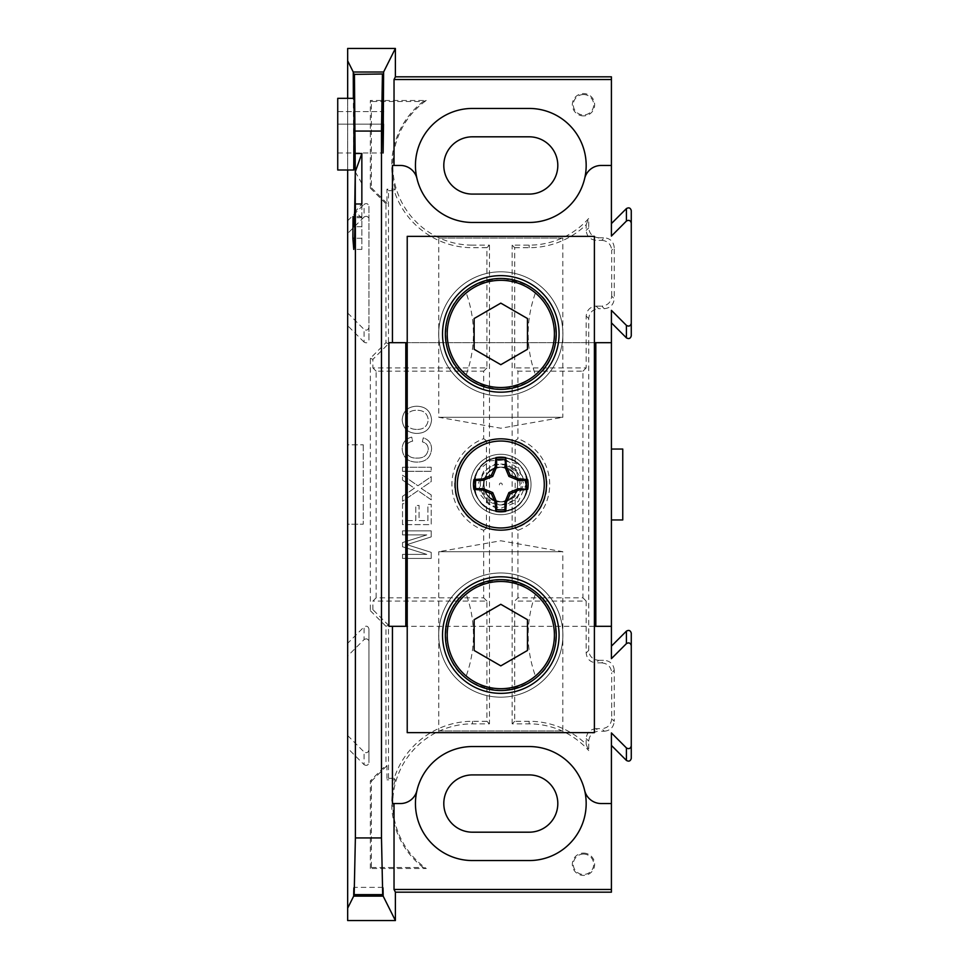 <?xml version="1.0" encoding="UTF-8"?>
<svg xmlns="http://www.w3.org/2000/svg" width="969" height="969" viewBox="0 0 969 969"><rect width="100%" height="100%" fill="white"/><g stroke="black" fill="none" stroke-linecap="round" stroke-linejoin="round"><path stroke-width="0.73" stroke-dasharray="4.84 3.63" d="M402.171 419.831C402.995 428.407 407.779 432.949 416.5 433.434C425.657 433.288 430.684 428.758 431.58 419.819C430.696 411.062 425.779 406.532 416.827 406.229C407.913 406.544 403.031 411.086 402.171 419.831C402.995 428.407 407.779 432.949 416.5 433.434C425.657 433.288 430.684 428.758 431.58 419.819C430.696 411.062 425.779 406.532 416.827 406.229C407.913 406.544 403.031 411.086 402.171 419.831M376.142 597.825L376.142 371.175L483.676 371.175L483.676 438.703A48.898 48.898 0 0 0 483.676 530.297L483.676 597.825L376.142 597.825L372.895 601.071L372.895 609.646L370.352 610.7L370.352 358.3L385.953 342.699L385.953 203.732L386.958 203.32L386.958 189.149L395.304 189.149L394.177 190.687A82.232 82.232 0 0 0 472.448 247.689L486.922 247.689L486.922 367.929L372.895 367.929L372.895 359.354L388.496 343.753L388.496 190.687L386.958 189.149M402.535 554.389L402.535 558.435L431.217 558.435L431.217 552.354L406.883 544.651L431.217 536.899L431.217 530.867L402.535 530.867L402.535 534.912L426.808 534.912L402.535 542.555L402.535 546.782L426.808 554.389L402.535 554.389L402.535 558.435L431.217 558.435L431.217 552.354L406.883 544.651L431.217 536.899L431.217 530.867L402.535 530.867L402.535 534.912L426.808 534.912L402.535 542.555L402.535 546.782L426.808 554.389L402.535 554.389M402.535 503.662L402.535 524.617L431.217 524.617L431.217 504.389L427.91 504.389L427.91 520.571L419.08 520.571L419.08 505.491L415.774 505.491L415.774 520.571L405.841 520.571L405.841 503.662L402.535 503.662L402.535 524.617L431.217 524.617L431.217 504.389L427.91 504.389L427.91 520.571L419.08 520.571L419.08 505.491L415.774 505.491L415.774 520.571L405.841 520.571L405.841 503.662L402.535 503.662M402.535 496.346L402.535 501.276L417.966 490.677L431.217 499.81L431.217 494.941L421.224 488.449L431.217 481.593L431.217 476.651L417.918 485.772L402.535 475.173L402.535 480.055L414.381 488.206L402.535 496.346L402.535 501.276L417.966 490.677L431.217 499.81L431.217 494.941L421.224 488.449L431.217 481.593L431.217 476.651L417.918 485.772L402.535 475.173L402.535 480.055L414.381 488.206L402.535 496.346M402.535 467.264L402.535 471.309L431.217 471.309L431.217 467.264L402.535 467.264L402.535 471.309L431.217 471.309L431.217 467.264L402.535 467.264M405.478 449.204C405.793 444.735 408.191 442.046 412.661 441.161L411.716 437.116C405.636 438.703 402.462 442.603 402.171 448.817C402.947 457.634 407.913 462.056 417.094 462.116C425.9 461.922 430.733 457.525 431.58 448.901C431.435 443.233 428.649 439.551 423.247 437.855L422.375 441.888C426.13 442.894 428.092 445.292 428.274 449.095C427.426 455.297 423.695 458.289 417.106 458.071C410.396 458.422 406.52 455.466 405.478 449.204C405.793 444.735 408.191 442.046 412.661 441.161L411.716 437.116C405.636 438.703 402.462 442.603 402.171 448.817C402.947 457.634 407.913 462.056 417.094 462.116C425.9 461.922 430.733 457.525 431.58 448.901C431.435 443.233 428.649 439.551 423.247 437.855L422.375 441.888C426.13 442.894 428.092 445.292 428.274 449.095C427.426 455.297 423.695 458.289 417.106 458.071C410.396 458.422 406.52 455.466 405.478 449.204M514.696 247.689L529.171 247.689A82.232 82.232 0 0 0 586.172 224.723L586.172 230.392C586.814 236.375 590.121 239.682 596.105 240.312L598.648 237.768C592.665 237.139 589.358 233.832 588.728 227.848L588.728 218.4A79.688 79.688 0 0 1 529.171 245.145L512.153 245.145L514.696 247.689L514.696 367.929L517.943 371.175L582.926 371.175L582.926 597.825L517.943 597.825L514.696 601.071L514.696 721.311L529.171 721.311A82.232 82.232 0 0 1 586.172 744.277L588.728 750.6L588.728 741.152C589.358 735.168 592.665 731.861 598.648 731.232L596.105 728.688L601.773 728.688L604.317 731.232L598.648 731.232M586.172 224.723L588.728 218.4M596.105 728.688C590.121 729.318 586.814 732.625 586.172 738.608L586.172 744.277M347.665 312.987L364.09 329.424L364.09 342.118C366.548 343.486 368.159 342.808 368.935 340.107L368.935 206.336C368.159 203.623 366.548 202.957 364.09 204.326L364.09 217.02L347.665 233.444L347.665 643.319L364.09 626.882L364.09 639.576L347.665 656.013L347.665 643.319M347.665 656.013L347.665 920.55M347.665 98.329L347.665 169.999M347.665 233.444L347.665 48.45M347.665 444.795L347.665 524.205L363.266 524.205L347.665 524.205L347.665 444.795L363.266 444.795L347.665 444.795M395.304 189.149A80.693 80.693 0 0 1 423.235 101.491L371.357 101.491L371.357 187.72L370.352 188.143L370.352 100.485L426.287 100.485A79.688 79.688 0 0 0 472.448 245.145L472.448 247.689M371.357 101.491L370.352 100.485M370.352 868.515L370.352 780.857L371.357 781.28L371.357 867.509L370.352 868.515L426.287 868.515A79.688 79.688 0 0 1 472.448 723.855L489.466 723.855L486.922 721.311L486.922 601.071L372.895 601.071M611.415 519.953L611.415 449.047L622.752 449.047L622.752 519.953L611.415 519.953L611.415 449.047M611.415 658.641L611.415 310.359M611.415 732.927L611.415 892.17M337.733 169.999L337.733 98.329L337.733 111.568L337.733 98.329L353.346 98.329L353.758 169.999M355.272 171.84L361.849 183.456L361.849 249.408L361.849 218.134L355.272 211.63L361.849 203.975M361.849 218.134L361.849 183.456M486.922 721.311L472.448 721.311A82.232 82.232 0 0 0 394.177 778.313L388.496 778.313L386.958 779.851L386.958 765.68L385.953 765.268L370.352 780.857M394.177 778.313L395.304 779.851L386.958 779.851M388.496 190.687L394.177 190.687M376.142 371.175L372.895 367.929M483.676 371.175L486.922 367.929M598.648 660.325L604.317 660.325L601.773 662.881L596.105 662.881L598.648 660.325C592.665 659.695 589.358 656.388 588.728 650.405L588.728 318.595C589.358 312.612 592.665 309.305 598.648 308.675L596.105 306.119C590.121 306.761 586.814 310.068 586.172 316.051L586.172 367.929L514.696 367.929M586.172 367.929L582.926 371.175M483.676 597.825L486.922 601.071M582.926 597.825L586.172 601.071L514.696 601.071M486.438 528.335L486.438 440.665A46.124 46.124 0 0 0 486.438 528.335L483.676 530.297M515.169 440.665L515.169 528.335A46.124 46.124 0 0 0 515.169 440.665L517.943 438.703L517.943 371.175M611.705 296.199L611.705 250.232L614.249 247.689L614.249 298.743L611.705 296.199C611.076 302.183 607.757 305.489 601.773 306.119L604.317 308.675L598.648 308.675M596.105 306.119L601.773 306.119M614.249 247.689C613.619 241.705 610.313 238.398 604.317 237.768L601.773 240.312L596.105 240.312M601.773 240.312C607.757 240.942 611.076 244.249 611.705 250.232M601.773 662.881C607.757 663.511 611.076 666.817 611.705 672.801L614.249 670.257L614.249 721.311L611.705 718.768L611.705 672.801M611.705 718.768C611.076 724.751 607.757 728.058 601.773 728.688M586.172 601.071L586.172 652.949C586.814 658.932 590.121 662.239 596.105 662.881M388.496 778.313L388.496 625.247L372.895 609.646M514.696 721.311L512.153 723.855L529.171 723.855A79.688 79.688 0 0 1 588.728 750.6M486.922 247.689L489.466 245.145L472.448 245.145M517.943 597.825L517.943 530.297A48.898 48.898 0 0 0 517.943 438.703M517.943 530.297L515.169 528.335M500.803 504.922A20.422 20.422 0 0 0 518.488 474.289A20.422 20.422 0 0 0 483.119 474.289A20.422 20.422 0 0 0 500.803 504.922A20.422 20.422 0 0 0 518.488 474.289A20.422 20.422 0 0 0 483.119 474.289A20.422 20.422 0 0 0 500.803 504.922M595.814 342.699L595.814 626.301M594.397 342.699L407.222 342.699M405.805 626.301L405.805 342.699M594.397 626.301L407.222 626.301M611.415 803.543L601.204 803.543A17.018 17.018 0 0 1 584.646 790.45A57.001 57.001 0 0 1 529.171 860.557L472.448 860.557A57.001 57.001 0 0 1 416.973 790.45A17.018 17.018 0 0 1 400.415 803.543L392.445 803.543M611.415 626.301L388.908 626.301M388.908 342.699L611.415 342.699M392.445 165.457L400.415 165.457A17.018 17.018 0 0 1 416.973 178.55A57.001 57.001 0 0 1 472.448 108.443L529.171 108.443A57.001 57.001 0 0 1 584.646 178.55A17.018 17.018 0 0 1 601.204 165.457L611.415 165.457M423.235 101.491L426.287 100.485M371.357 867.509L423.235 867.509L426.287 868.515M423.235 867.509A80.693 80.693 0 0 1 395.304 779.851M583.495 115.905A11.168 11.168 0 0 1 572.328 104.737A11.168 11.168 0 0 1 583.495 93.569A11.168 11.168 0 0 1 594.663 104.737A11.168 11.168 0 0 1 583.495 115.905M583.495 853.095A11.168 11.168 0 0 1 593.161 869.847A11.168 11.168 0 0 1 573.83 869.847A11.168 11.168 0 0 1 583.495 853.095M604.317 308.675C610.313 308.033 613.619 304.726 614.249 298.743M598.648 237.768L604.317 237.768M512.153 723.855L512.153 245.145M604.317 731.232C610.313 730.602 613.619 727.295 614.249 721.311M614.249 670.257C613.619 664.274 610.313 660.967 604.317 660.325M370.352 188.143L385.953 203.732M370.352 610.7L385.953 626.301L385.953 765.268M489.466 245.145L489.466 723.855M631.267 633.157L631.267 758.412M347.665 735.556L364.09 751.98L364.09 764.674L347.665 748.25M364.09 764.674C366.548 766.043 368.159 765.377 368.935 762.664L368.935 628.893L368.935 762.664M368.935 628.893C368.159 626.192 366.548 625.514 364.09 626.882M364.09 342.118L347.665 325.681M368.935 206.336L368.935 340.107M347.665 220.75L364.09 204.326M611.415 236.073L611.415 76.83M631.267 210.588L631.267 335.843M529.171 774.909L472.448 774.909A28.646 28.646 0 0 0 443.802 803.543A28.646 28.646 0 0 0 472.448 832.189L529.171 832.189A28.646 28.646 0 0 0 557.805 803.543A28.646 28.646 0 0 0 529.171 774.909M472.448 194.091L529.171 194.091A28.646 28.646 0 0 0 557.805 165.457A28.646 28.646 0 0 0 529.171 136.811L472.448 136.811A28.646 28.646 0 0 0 443.802 165.457A28.646 28.646 0 0 0 472.448 194.091M472.448 222.458L529.171 222.458M529.171 746.542L472.448 746.542M483.676 438.703L486.438 440.665M372.895 359.354L370.352 358.3M386.958 203.32L371.357 187.72M371.357 781.28L386.958 765.68M337.733 124.165L337.733 152.981L337.733 111.568L337.733 124.165L382.731 124.165L337.733 124.165M364.09 639.576C366.548 638.208 368.159 638.886 368.935 641.587M368.935 749.97C368.159 752.683 366.548 753.349 364.09 751.98M364.09 217.02C366.548 215.651 368.159 216.317 368.935 219.03M368.935 327.413C368.159 330.114 366.548 330.792 364.09 329.424M385.953 626.301L388.496 625.247M388.496 343.753L385.953 342.699M363.266 444.795L363.266 524.205L363.266 444.795M583.495 854.052A10.211 10.211 0 0 0 574.653 869.363A10.211 10.211 0 0 0 592.338 869.363A10.211 10.211 0 0 0 583.495 854.052M583.495 94.538A10.211 10.211 0 0 0 574.653 109.848A10.211 10.211 0 0 0 592.338 109.848A10.211 10.211 0 0 0 583.495 94.538M416.452 429.4C409.935 429.328 406.277 426.154 405.478 419.856C406.338 413.4 410.129 410.214 416.864 410.275C423.562 410.214 427.365 413.388 428.274 419.795C427.377 426.469 423.441 429.679 416.452 429.4C409.935 429.328 406.277 426.154 405.478 419.856C406.338 413.4 410.129 410.214 416.864 410.275C423.562 410.214 427.365 413.388 428.274 419.795C427.377 426.469 423.441 429.679 416.452 429.4M594.397 732.649L594.397 236.351L407.222 236.351L407.222 732.649L594.397 732.649M565.678 236.351L435.929 236.351L565.678 236.351L562.844 238.059L438.775 238.059L562.844 238.059L562.844 417.288L438.775 417.288L562.844 417.288L500.803 428.225L438.775 417.288L438.775 238.059L435.929 236.351M435.929 732.649L565.678 732.649L435.929 732.649L438.775 730.941L562.844 730.941L438.775 730.941L438.775 551.712L562.844 551.712L438.775 551.712L500.803 540.775L562.844 551.712L562.844 730.941L565.678 732.649M500.803 454.291A30.209 30.209 0 0 0 474.653 499.604A30.209 30.209 0 0 0 526.966 499.604A30.209 30.209 0 0 0 500.803 454.291A30.209 30.209 0 0 0 474.653 499.604A30.209 30.209 0 0 0 526.966 499.604A30.209 30.209 0 0 0 500.803 454.291M500.803 278.466C466.125 282.221 447.642 300.729 445.365 334.002C447.726 367.154 466.198 385.601 500.755 389.356C535.445 385.601 553.941 367.13 556.254 333.942C553.989 300.729 535.506 282.245 500.803 278.466M465.556 376.699C439.381 359.22 439.223 308.699 465.556 291.112C476.07 319.685 476.07 348.21 465.556 376.699A55.439 55.439 0 0 1 465.556 291.112M536.063 291.112C562.238 308.59 562.383 359.124 536.063 376.699C525.537 348.137 525.537 319.613 536.063 291.112A55.439 55.439 0 0 1 536.063 376.699M500.803 579.644C466.125 583.399 447.642 601.906 445.365 635.192C447.726 668.331 466.198 686.779 500.755 690.534C535.445 686.791 553.941 668.319 556.254 635.119C553.989 601.919 535.506 583.423 500.803 579.644M465.556 677.888C439.381 660.41 439.223 609.876 465.556 592.301C476.07 620.863 476.07 649.387 465.556 677.888A55.439 55.439 0 0 1 465.556 592.301M536.063 592.301C562.238 609.78 562.383 660.301 536.063 677.888C525.537 649.315 525.537 620.79 536.063 592.301A55.439 55.439 0 0 1 536.063 677.888M500.803 271.805A62.113 62.113 0 0 1 554.595 364.962A62.113 62.113 0 0 1 447.024 364.962A62.113 62.113 0 0 1 500.803 271.805A62.113 62.113 0 0 0 447.024 364.962A62.113 62.113 0 0 0 554.595 364.962A62.113 62.113 0 0 0 500.803 271.805M527.463 318.522L500.803 303.127L474.144 318.522L474.144 349.3L500.803 364.695L527.463 349.3L527.463 318.522M500.803 572.982A62.113 62.113 0 0 1 554.595 666.139A62.113 62.113 0 0 1 447.024 666.139A62.113 62.113 0 0 1 500.803 572.982A62.113 62.113 0 0 0 447.024 666.139A62.113 62.113 0 0 0 554.595 666.139A62.113 62.113 0 0 0 500.803 572.982M527.463 619.7L500.803 604.305L474.144 619.7L474.144 650.478L500.803 665.873L527.463 650.478L527.463 619.7M483.458 484.5C479.098 500.04 496.649 513.703 511.257 509.331A26.938 26.938 0 0 0 525.779 494.602C529.692 480.188 516.368 462.782 500.803 467.155C523.187 466.089 523.187 502.911 500.803 501.845C478.432 502.911 478.432 466.089 500.803 467.155A17.345 17.345 0 0 0 483.458 484.5C484.488 473.962 490.266 468.184 500.803 467.155C515.69 470.122 520.704 478.795 515.835 493.173C505.818 504.583 495.801 504.583 485.784 493.173C480.915 478.795 485.917 470.122 500.803 467.155C523.187 466.089 523.187 502.911 500.803 501.845C478.432 502.911 478.432 466.089 500.803 467.155C523.187 466.089 523.187 502.911 500.803 501.845C478.432 502.911 478.432 466.089 500.803 467.155C523.187 466.089 523.187 502.911 500.803 501.845C478.432 502.911 478.432 466.089 500.803 467.155C523.187 466.089 523.187 502.911 500.803 501.845C478.432 502.911 478.432 466.089 500.803 467.155C523.187 466.089 523.187 502.911 500.803 501.845C478.432 502.911 478.432 466.089 500.803 467.155C523.187 466.089 523.187 502.911 500.803 501.845C478.432 502.911 478.432 466.089 500.803 467.155C523.187 466.089 523.187 502.911 500.803 501.845C478.432 502.911 478.432 466.089 500.803 467.155C523.187 466.089 523.187 502.911 500.803 501.845C478.432 502.911 478.432 466.089 500.803 467.155C523.187 466.089 523.187 502.911 500.803 501.845C478.432 502.911 478.432 466.089 500.803 467.155C523.187 466.089 523.187 502.911 500.803 501.845C478.432 502.911 478.432 466.089 500.803 467.155C523.187 466.089 523.187 502.911 500.803 501.845C478.432 502.911 478.432 466.089 500.803 467.155C523.187 466.089 523.187 502.911 500.803 501.845C478.432 502.911 478.432 466.089 500.803 467.155C523.187 466.089 523.187 502.911 500.803 501.845C478.432 502.911 478.432 466.089 500.803 467.155C523.187 466.089 523.187 502.911 500.803 501.845C478.432 502.911 478.432 466.089 500.803 467.155C523.187 466.089 523.187 502.911 500.803 501.845C478.432 502.911 478.432 466.089 500.803 467.155C523.187 466.089 523.187 502.911 500.803 501.845C478.432 502.911 478.432 466.089 500.803 467.155C523.187 466.089 523.187 502.911 500.803 501.845C486.099 498.999 481.036 490.423 485.602 476.142A17.345 17.345 0 0 0 492.409 499.677L500.803 502.317L514.151 497.436L520.111 484.5L516.695 472.509L506.811 464.89L494.311 464.454L483.761 471.152L478.71 482.598L480.636 494.965L488.861 504.437L500.803 508.253L518.342 501.627L526.034 484.5L516.465 463.618L494.033 458.422A26.938 26.938 0 0 0 477.729 470.595L490.314 460.723L506.29 460.069L519.323 469.238L523.757 484.5L516.525 499.58L500.803 505.031C484.742 500.973 479.679 491.344 485.602 476.142M500.803 467.155C515.69 470.122 520.704 478.795 515.835 493.173C505.818 504.583 495.801 504.583 485.784 493.173C480.915 478.795 485.917 470.122 500.803 467.155C523.187 466.089 523.187 502.911 500.803 501.845L492.409 499.677M500.803 501.845C478.432 502.911 478.432 466.089 500.803 467.155C523.187 466.089 523.187 502.911 500.803 501.845C478.432 502.911 478.432 466.089 500.803 467.155C523.187 466.089 523.187 502.911 500.803 501.845C478.432 502.911 478.432 466.089 500.803 467.155C523.187 466.089 523.187 502.911 500.803 501.845C478.432 502.911 478.432 466.089 500.803 467.155C523.187 466.089 523.187 502.911 500.803 501.845C478.432 502.911 478.432 466.089 500.803 467.155C523.187 466.089 523.187 502.911 500.803 501.845C478.432 502.911 478.432 466.089 500.803 467.155C523.187 466.089 523.187 502.911 500.803 501.845C478.432 502.911 478.432 466.089 500.803 467.155C523.187 466.089 523.187 502.911 500.803 501.845C478.432 502.911 478.432 466.089 500.803 467.155C523.187 466.089 523.187 502.911 500.803 501.845C478.432 502.911 478.432 466.089 500.803 467.155C523.187 466.089 523.187 502.911 500.803 501.845C478.432 502.911 478.432 466.089 500.803 467.155C523.187 466.089 523.187 502.911 500.803 501.845C478.432 502.911 478.432 466.089 500.803 467.155C523.187 466.089 523.187 502.911 500.803 501.845C478.432 502.911 478.432 466.089 500.803 467.155C523.187 466.089 523.187 502.911 500.803 501.845C478.432 502.911 478.432 466.089 500.803 467.155C523.187 466.089 523.187 502.911 500.803 501.845C478.432 502.911 478.432 466.089 500.803 467.155C523.187 466.089 523.187 502.911 500.803 501.845C478.432 502.911 478.432 466.089 500.803 467.155C523.187 466.089 523.187 502.911 500.803 501.845M525.779 494.602C518.899 514.805 487.286 517.313 477.475 497.969C466.719 481.181 480.89 456.641 500.803 457.562C535.566 455.914 535.566 513.086 500.803 511.438C480.89 512.359 466.719 487.819 477.475 471.031C486.644 453.322 514.975 453.322 524.144 471.031C534.9 487.819 520.728 512.359 500.803 511.438C466.053 513.086 466.053 455.914 500.803 457.562C535.566 455.914 535.566 513.086 500.803 511.438C466.053 513.086 466.053 455.914 500.803 457.562C535.566 455.914 535.566 513.086 500.803 511.438C466.053 513.086 466.053 455.914 500.803 457.562C535.566 455.914 535.566 513.086 500.803 511.438C466.053 513.086 466.053 455.914 500.803 457.562C535.566 455.914 535.566 513.086 500.803 511.438C466.053 513.086 466.053 455.914 500.803 457.562C535.566 455.914 535.566 513.086 500.803 511.438C466.053 513.086 466.053 455.914 500.803 457.562C535.566 455.914 535.566 513.086 500.803 511.438C466.053 513.086 466.053 455.914 500.803 457.562C535.566 455.914 535.566 513.086 500.803 511.438C466.053 513.086 466.053 455.914 500.803 457.562C535.566 455.914 535.566 513.086 500.803 511.438C466.053 513.086 466.053 455.914 500.803 457.562C535.566 455.914 535.566 513.086 500.803 511.438C466.053 513.086 466.053 455.914 500.803 457.562C535.566 455.914 535.566 513.086 500.803 511.438C466.053 513.086 466.053 455.914 500.803 457.562C535.566 455.914 535.566 513.086 500.803 511.438C466.053 513.086 466.053 455.914 500.803 457.562C535.566 455.914 535.566 513.086 500.803 511.438C466.053 513.086 466.053 455.914 500.803 457.562C535.566 455.914 535.566 513.086 500.803 511.438C466.053 513.086 466.053 455.914 500.803 457.562C535.566 455.914 535.566 513.086 500.803 511.438C470.437 513.11 463.812 464.66 494.033 458.422M511.257 509.331C497.218 514.006 485.966 510.227 477.475 497.969C466.719 481.181 480.89 456.641 500.803 457.562C520.728 456.641 534.9 481.181 524.144 497.969C518.742 506.593 510.966 511.075 500.803 511.438C480.89 512.359 466.719 487.819 477.475 471.031C486.644 453.322 514.975 453.322 524.144 471.031C534.9 487.819 520.728 512.359 500.803 511.438C480.648 512.407 466.549 487.31 477.729 470.595M500.803 511.438C466.053 513.086 466.053 455.914 500.803 457.562C535.566 455.914 535.566 513.086 500.803 511.438C466.053 513.086 466.053 455.914 500.803 457.562C535.566 455.914 535.566 513.086 500.803 511.438C466.053 513.086 466.053 455.914 500.803 457.562C535.566 455.914 535.566 513.086 500.803 511.438C466.053 513.086 466.053 455.914 500.803 457.562C535.566 455.914 535.566 513.086 500.803 511.438C466.053 513.086 466.053 455.914 500.803 457.562C535.566 455.914 535.566 513.086 500.803 511.438C466.053 513.086 466.053 455.914 500.803 457.562C535.566 455.914 535.566 513.086 500.803 511.438C466.053 513.086 466.053 455.914 500.803 457.562C535.566 455.914 535.566 513.086 500.803 511.438C466.053 513.086 466.053 455.914 500.803 457.562C535.566 455.914 535.566 513.086 500.803 511.438C466.053 513.086 466.053 455.914 500.803 457.562C535.566 455.914 535.566 513.086 500.803 511.438C466.053 513.086 466.053 455.914 500.803 457.562C535.566 455.914 535.566 513.086 500.803 511.438C466.053 513.086 466.053 455.914 500.803 457.562C535.566 455.914 535.566 513.086 500.803 511.438C466.053 513.086 466.053 455.914 500.803 457.562C535.566 455.914 535.566 513.086 500.803 511.438C466.053 513.086 466.053 455.914 500.803 457.562C535.566 455.914 535.566 513.086 500.803 511.438C466.053 513.086 466.053 455.914 500.803 457.562C535.566 455.914 535.566 513.086 500.803 511.438M455.151 484.5A45.664 45.664 0 0 0 500.803 530.164A45.664 45.664 0 0 0 546.468 484.5A45.664 45.664 0 0 0 500.803 438.836A45.664 45.664 0 0 0 455.151 484.5M502.221 484.5A1.417 1.417 0 0 0 500.101 483.277A1.417 1.417 0 0 0 500.101 485.723A1.417 1.417 0 0 0 502.221 484.5M588.728 227.848L586.172 230.392M586.172 738.608L588.728 741.152M361.849 217.686L353.043 217.686M361.849 238.241L354.63 238.241M529.171 723.855L529.171 721.311M472.448 723.855L472.448 721.311M529.171 245.145L529.171 247.689M588.728 650.405L586.172 652.949M586.172 316.051L588.728 318.595M337.733 111.568L382.743 111.568L337.733 111.568M361.849 226.722L354.969 226.722M361.849 249.408L353.758 249.408M337.733 152.981L383.106 152.981M361.849 216.62L352.958 216.62M382.937 887.374L353.927 887.374"/><path stroke-width="1.45" d="M355.381 837.943L381.483 837.943L382.707 895.186C382.876 885.012 383.021 885.327 383.167 896.119L395.388 920.55L347.665 920.55L347.665 908.171L353.685 896.119C353.842 885.327 353.988 885.012 354.157 895.186L355.381 837.943L355.381 203.975L354.593 239.101L353.758 249.408L352.873 238.241L353.043 217.686L353.758 226.722L354.678 210.903L355.272 171.84L354.436 74.371L382.622 73.983L354.436 74.371M353.346 98.329L353.261 72.021L383.603 72.021L395.388 48.45L347.665 48.45L347.665 98.329M347.665 169.999L347.665 908.171M626.422 325.378C628.881 326.747 630.492 326.068 631.267 323.367L631.267 335.843C630.492 338.556 628.881 339.235 626.422 337.866L626.422 325.378L611.415 310.359L611.415 342.699L594.397 342.699M595.814 342.699L595.814 626.301L611.415 626.301L611.415 342.699M611.415 626.301L611.415 658.641L626.422 643.622L626.422 631.134C628.881 629.765 630.492 630.444 631.267 633.157L631.267 645.633C630.492 642.931 628.881 642.253 626.422 643.622M626.422 747.935C628.881 749.303 630.492 748.637 631.267 745.924L631.267 758.412C630.492 761.125 628.881 761.791 626.422 760.423L626.422 747.935L611.415 732.927L611.415 892.17L395.388 892.17L394.032 889.469L394.032 803.543M354.169 98.329L337.733 98.329L337.733 169.999L353.758 169.999L354.242 73.983M347.665 60.829L353.261 72.021M353.685 896.119C353.842 885.327 353.988 885.012 354.157 895.186L382.707 895.186C382.876 885.012 383.021 885.327 383.167 896.119L353.685 896.119M352.958 216.62L353.043 217.686M355.381 203.975L361.849 203.975L361.849 153.514L355.272 171.84L355.272 211.63M361.849 153.514L355.381 153.514M611.415 889.469L394.032 889.469M407.222 342.699L388.908 342.699L388.908 626.301L405.805 626.301L405.805 342.699M595.814 626.301L594.397 626.301M407.222 626.301L405.805 626.301M383.603 72.021L383.106 152.981L382.622 73.983M383.494 124.165L383.106 152.981L382.731 124.165L383.494 124.165M382.428 74.371L381.483 131.057L355.381 131.057M381.483 837.943L381.483 131.057M395.388 920.55L395.388 892.17M472.448 746.542A57.001 57.001 0 0 0 416.973 790.45A57.001 57.001 0 0 0 472.448 860.557L529.171 860.557A57.001 57.001 0 0 0 584.646 790.45A57.001 57.001 0 0 0 529.171 746.542L472.448 746.542A57.001 57.001 0 0 0 416.973 790.45A17.018 17.018 0 0 1 400.415 803.543L392.445 803.543L392.445 626.301M392.445 342.699L392.445 165.457L400.415 165.457A17.018 17.018 0 0 1 416.973 178.55A57.001 57.001 0 0 0 472.448 222.458L529.171 222.458A57.001 57.001 0 0 0 584.646 178.55A57.001 57.001 0 0 0 529.171 108.443L472.448 108.443A57.001 57.001 0 0 0 416.973 178.55A57.001 57.001 0 0 0 472.448 222.458M394.032 165.457L394.032 79.531L611.415 79.531L611.415 76.83L395.388 76.83L394.032 79.531M395.388 48.45L395.388 76.83M626.422 760.423L611.415 745.415M611.415 223.585L626.422 208.577C628.881 207.209 630.492 207.875 631.267 210.588L631.267 223.076C630.492 220.363 628.881 219.697 626.422 221.065L611.415 236.073L611.415 79.531M626.422 337.866L611.415 322.847M611.415 646.153L626.422 631.134M529.171 136.811L472.448 136.811A28.646 28.646 0 0 0 443.802 165.457A28.646 28.646 0 0 0 472.448 194.091L529.171 194.091A28.646 28.646 0 0 0 557.805 165.457A28.646 28.646 0 0 0 529.171 136.811M472.448 832.189L529.171 832.189A28.646 28.646 0 0 0 557.805 803.543A28.646 28.646 0 0 0 529.171 774.909L472.448 774.909A28.646 28.646 0 0 0 443.802 803.543A28.646 28.646 0 0 0 472.448 832.189M631.267 323.367L631.267 223.076M529.171 222.458A57.001 57.001 0 0 0 584.646 178.55A17.018 17.018 0 0 1 601.204 165.457L611.415 165.457M631.267 745.924L631.267 645.633M611.415 803.543L601.204 803.543A17.018 17.018 0 0 1 584.646 790.45A57.001 57.001 0 0 0 529.171 746.542M611.415 519.953L622.752 519.953L622.752 449.047L611.415 449.047M594.397 732.649L594.397 236.351L407.222 236.351L407.222 732.649L594.397 732.649M500.803 576.809A58.285 58.285 0 0 1 551.276 664.225A58.285 58.285 0 0 1 450.331 664.225A58.285 58.285 0 0 1 500.803 576.809M500.803 275.632A58.285 58.285 0 0 1 551.276 363.048A58.285 58.285 0 0 1 450.331 363.048A58.285 58.285 0 0 1 500.803 275.632M500.803 579.644A55.439 55.439 0 0 0 452.789 662.808A55.439 55.439 0 0 0 548.817 662.808A55.439 55.439 0 0 0 500.803 579.644M500.803 278.466A55.439 55.439 0 0 0 452.789 361.631A55.439 55.439 0 0 0 548.817 361.631A55.439 55.439 0 0 0 500.803 278.466M527.463 318.522L500.803 303.127L474.144 318.522L474.144 349.3L500.803 364.695L527.463 349.3L527.463 318.522M500.803 280.307A53.598 53.598 0 0 0 454.388 360.71A53.598 53.598 0 0 0 547.231 360.71A53.598 53.598 0 0 0 500.803 280.307M527.463 619.7L500.803 604.305L474.144 619.7L474.144 650.478L500.803 665.873L527.463 650.478L527.463 619.7M500.803 581.485A53.598 53.598 0 0 0 454.388 661.888A53.598 53.598 0 0 0 547.231 661.888A53.598 53.598 0 0 0 500.803 581.485M455.151 484.5A45.664 45.664 0 0 1 523.635 444.953A45.664 45.664 0 0 1 523.635 524.047A45.664 45.664 0 0 1 455.151 484.5A45.664 45.664 0 0 1 523.635 444.953A45.664 45.664 0 0 1 523.635 524.047A45.664 45.664 0 0 1 455.151 484.5M457.344 484.5A43.472 43.472 0 0 1 522.545 446.854A43.472 43.472 0 0 1 522.545 522.146A43.472 43.472 0 0 1 457.344 484.5M495.256 466.646A59.279 10.296 -90 0 1 495.898 457.61A27.338 27.338 0 0 1 505.721 457.61A59.279 10.296 90 0 1 506.363 466.646A59.4 10.32 67.5 0 1 510.166 475.137A59.4 10.32 22.5 0 1 518.657 478.94A59.279 10.296 0 0 1 527.693 479.582A27.338 27.338 0 0 1 527.693 489.418A59.279 10.296 180 0 1 518.657 490.06A59.4 10.32 157.5 0 1 510.166 493.863A59.4 10.32 112.5 0 1 506.363 502.354A59.279 10.296 90 0 1 505.721 511.39A27.338 27.338 0 0 1 495.898 511.39A59.279 10.296 -90 0 1 495.256 502.354A59.4 10.32 -112.5 0 1 491.44 493.863A59.4 10.32 -157.5 0 1 482.962 490.06A59.279 10.296 180 0 1 473.914 489.418A27.338 27.338 0 0 1 473.914 479.582A59.279 10.296 -0 0 1 482.962 478.94A59.4 10.32 -22.5 0 1 491.44 475.137A59.4 10.32 -67.5 0 1 495.256 466.646L496.637 466.925L492.712 476.409L483.228 480.333L475.779 480.333A25.376 25.376 0 0 0 475.779 488.667L483.228 488.667L492.712 492.591L496.637 502.075L496.637 509.524A25.376 25.376 0 0 0 504.982 509.524L504.982 502.075L508.907 492.591L518.379 488.667L527.693 489.418M525.828 488.667A25.376 25.376 0 0 0 525.828 480.333L518.379 480.333L508.907 476.409L504.982 466.925L505.721 457.61M504.982 459.476A25.376 25.376 0 0 0 496.637 459.476L495.898 457.61M504.982 466.925L506.363 466.646M508.907 476.409L510.166 475.137M518.379 480.333L518.657 478.94M525.828 480.333L527.693 479.582M496.637 459.476L496.637 466.925M475.779 480.333L473.914 479.582M475.779 488.667L473.914 489.418M483.228 480.333L482.962 478.94M492.712 476.409L491.44 475.137M496.637 509.524L495.898 511.39M504.982 509.524L505.721 511.39M496.637 502.075L495.256 502.354M492.712 492.591L491.44 493.863M483.228 488.667L482.962 490.06M518.379 488.667L518.657 490.06M508.907 492.591L510.166 493.863M504.982 502.075L506.363 502.354M354.63 238.241L352.873 238.241M382.428 894.629L354.436 894.629M382.743 111.568L383.482 111.568M626.422 221.065L626.422 208.577M354.969 226.722L353.758 226.722"/></g></svg>
